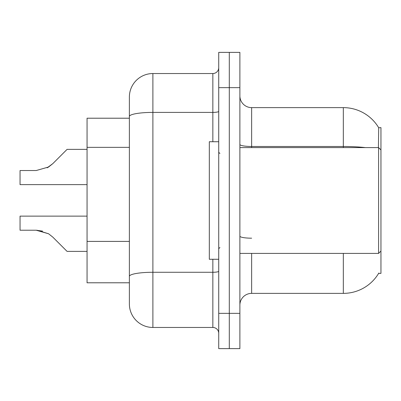 <?xml version="1.0" encoding="UTF-8"?>
<svg xmlns="http://www.w3.org/2000/svg" width="401" height="401" viewBox="0 0 401 401"><rect width="100%" height="100%" fill="white"/><g stroke="black" fill="none" stroke-linecap="round" stroke-linejoin="round"><path stroke-width="0.6" d="M239.883 305.126A11.754 11.754 0 0 1 251.638 293.372L343.331 293.372A41.143 41.143 0 0 0 378.825 273.036L378.619 273.387L380.95 273.387L380.95 127.613L378.704 127.759A41.143 41.143 0 0 0 343.331 107.628A41.143 41.143 0 0 1 378.619 127.613A41.143 41.143 0 0 0 343.331 107.628L251.638 107.628A11.754 11.754 0 0 1 239.883 95.874A11.754 11.754 0 0 0 251.638 107.628L251.638 147.598M129.378 118.21L87.057 118.21L87.057 282.79L129.378 282.79M229.302 313.356L229.302 348.619L239.883 348.619L239.883 313.356L229.302 313.356L229.302 348.619L218.72 348.619L218.72 313.356L229.302 313.356L229.302 87.644L229.302 313.356M218.72 313.356L218.72 52.381L229.302 52.381L229.302 87.644L229.302 52.381L239.883 52.381L239.883 313.356M378.419 147.598L378.704 127.759A41.143 41.143 0 0 0 343.331 107.628L343.331 146.485L251.638 146.485A11.754 2.04 0 0 1 239.883 144.445M129.378 291.021L129.378 109.979M212.846 141.723L212.846 112.395L152.891 112.395A23.514 4.085 180 0 0 129.378 116.48L129.378 97.052A23.514 23.514 0 0 1 152.891 73.538L152.891 327.462L212.846 327.462L212.846 259.277M152.891 73.538L212.846 73.538A5.88 5.88 0 0 0 218.72 67.659M152.891 327.462A23.514 23.514 0 0 1 129.378 303.948L129.378 280.439M218.72 333.341A5.88 5.88 0 0 0 212.846 327.462M87.057 216.134L20.05 216.134L20.05 230.224L36.175 230.224L20.05 230.224L36.175 230.224L20.05 230.224L36.175 230.224L20.05 230.224L36.175 230.224L20.05 230.224L36.175 230.224L20.05 230.224L36.175 230.224L20.05 230.224L36.175 230.224L20.05 230.224L36.175 230.224L20.05 230.224L36.175 230.224L20.05 230.224L36.175 230.224L48.586 233.768L37.057 230.239L48.586 233.768L37.057 230.239L48.586 233.768L37.057 230.239L48.586 233.768L37.057 230.239L48.586 233.768L37.057 230.239L48.586 233.768L37.057 230.239L48.586 233.768L37.057 230.239L48.586 233.768L37.057 230.239L48.586 233.768L37.057 230.239L48.586 233.768L52.797 237.111L67.072 251.387L87.057 251.387M48.586 233.768L52.797 237.111M87.057 149.378L67.072 149.378L52.797 163.653L47.143 167.824L48.586 166.996L36.175 170.54L20.05 170.54L20.05 184.63L87.057 184.63M52.797 163.653L47.143 167.824L52.797 163.653L47.143 167.824L52.797 163.653L47.143 167.824L52.797 163.653L47.143 167.824L52.797 163.653L47.143 167.824L52.797 163.653L47.143 167.824L52.797 163.653L47.143 167.824L52.797 163.653L47.143 167.824L52.797 163.653L48.586 166.996L52.797 163.653L48.586 166.996L36.175 170.54M218.72 141.723L209.317 141.723L209.317 259.277L218.72 259.277M380.95 149.949L378.599 147.598L378.599 253.402L239.883 253.402M42.626 231.126L36.175 230.224M129.378 147.352L87.057 147.352M129.378 241.397L87.057 241.397M251.638 253.402L251.638 293.372M343.331 293.372L343.331 253.402M365.376 147.598A41.143 7.143 180 0 0 343.331 146.485L343.331 147.598M239.883 87.644L218.72 87.644M251.638 238.184A11.754 2.04 -0 0 1 239.883 236.139M218.72 271.251A5.88 1.023 0 0 1 212.846 272.274L152.891 272.274A23.514 4.085 180 0 0 129.378 276.354M218.72 111.373A5.88 1.023 0 0 1 212.846 112.395L212.846 73.538M219.898 153.478L218.72 152.3M380.95 251.051L378.599 253.402M239.883 147.598L378.599 147.598M219.898 247.522L218.72 248.7"/></g></svg>
